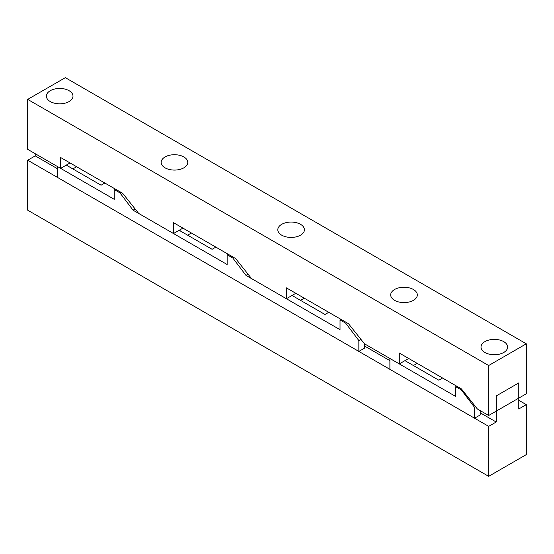 <?xml version="1.0" encoding="UTF-8"?>
<svg xmlns="http://www.w3.org/2000/svg" width="554" height="554" viewBox="0 0 554 554"><rect width="100%" height="100%" fill="white"/><g stroke="black" fill="none" stroke-linecap="round" stroke-linejoin="round"><path stroke-width="0.83" d="M405.881 361.187L405.881 360.1M417.176 363.362L413.409 365.529M389.891 360.64L364.49 345.98M292.99 296.009L292.99 294.922M304.284 298.184L300.517 300.358M180.105 230.831L180.105 229.744M191.393 233.005L187.626 235.18M76.618 166.74L72.858 168.915M518.773 400.293L526.3 404.635L518.773 408.984L518.773 382.911L496.197 395.951L496.197 422.016L480.2 412.785M57.803 168.915L35.227 155.882L35.227 153.707M496.197 422.016L488.67 426.365L27.7 160.224L35.227 155.882M488.67 426.365L488.67 476.336L526.3 454.605L526.3 404.635M488.67 476.336L27.7 210.195L27.7 160.224M69.091 90.704A13.303 7.68 180 0 1 72.99 96.133A13.303 7.68 180 0 1 64.776 103.231A13.303 7.68 180 0 1 50.275 101.562A13.303 7.68 180 0 1 46.384 96.133A13.303 7.68 180 0 1 54.597 89.035A13.303 7.68 180 0 1 69.091 90.704M183.866 156.962A13.303 7.68 180 0 1 187.764 162.398A13.303 7.68 180 0 1 179.551 169.496A13.303 7.68 180 0 1 165.05 167.827A13.303 7.68 180 0 1 161.152 162.398A13.303 7.68 180 0 1 169.365 155.3A13.303 7.68 180 0 1 183.866 156.962M300.517 224.315A13.303 7.68 180 0 1 304.416 229.744A13.303 7.68 180 0 1 296.203 236.842A13.303 7.68 180 0 1 281.702 235.18A13.303 7.68 180 0 1 277.81 229.744A13.303 7.68 180 0 1 286.023 222.653A13.303 7.68 180 0 1 300.517 224.315M413.409 289.493A13.303 7.68 180 0 1 417.307 294.922A13.303 7.68 180 0 1 409.094 302.02A13.303 7.68 180 0 1 394.593 300.351A13.303 7.68 180 0 1 390.695 294.922A13.303 7.68 180 0 1 398.908 287.824A13.303 7.68 180 0 1 413.409 289.493M503.724 341.631A13.303 7.68 180 0 1 507.616 347.067A13.303 7.68 180 0 1 499.403 354.158A13.303 7.68 180 0 1 484.909 352.496A13.303 7.68 180 0 1 481.011 347.067A13.303 7.68 180 0 1 489.224 339.969A13.303 7.68 180 0 1 503.724 341.631M461.385 388.887L477.361 408.97L488.67 415.5L526.3 393.776L526.3 343.805L65.33 77.664L27.7 99.395L27.7 149.365L60.628 168.374L60.628 157.509L122.718 193.353L138.687 213.442L173.52 233.546L173.52 222.687L235.609 258.531L251.578 278.614L286.404 298.724L286.404 287.865L348.501 323.709L364.47 343.792L399.296 363.902L399.296 353.036L461.385 388.887M408.707 358.473L399.296 363.902M295.815 293.295L286.404 298.724M182.924 228.116L173.52 233.546M70.033 162.938L60.628 168.374M526.3 343.805L488.67 365.529L488.67 415.5M488.67 365.529L27.7 99.395M104.845 183.035L101.077 185.209L66.272 165.113M119.893 192.813L114.249 189.551L114.249 199.329L57.803 166.74L57.803 177.605L358.847 351.409L358.847 340.551L345.675 323.169L340.031 319.907L340.031 329.685L245.955 275.373L232.784 257.991L227.14 254.729L227.14 264.507L133.064 210.195L119.893 192.813L120.834 192.273M133.064 210.195L135.148 208.99M114.249 189.551L115.19 189.011M328.744 312.304L324.976 314.478L292.055 295.469M358.847 351.409L364.49 348.154L364.49 343.805M345.675 323.169L346.617 322.622M358.847 340.551L360.931 339.346M340.031 319.907L340.973 319.367M245.955 275.373L248.04 274.168M215.852 247.126L212.085 249.3L179.164 230.291M232.784 257.991L233.726 257.444M227.14 254.729L228.082 254.189M442.57 378.022L438.81 380.196L404.939 360.64M474.556 418.215L474.556 407.356L461.385 389.974L455.741 386.713L455.741 396.491L389.891 358.473L389.891 369.331L474.556 418.215L480.2 414.96L480.2 410.611M461.385 389.974L461.981 389.628M474.556 407.356L475.595 406.754M455.741 386.713L456.683 386.173"/></g></svg>
